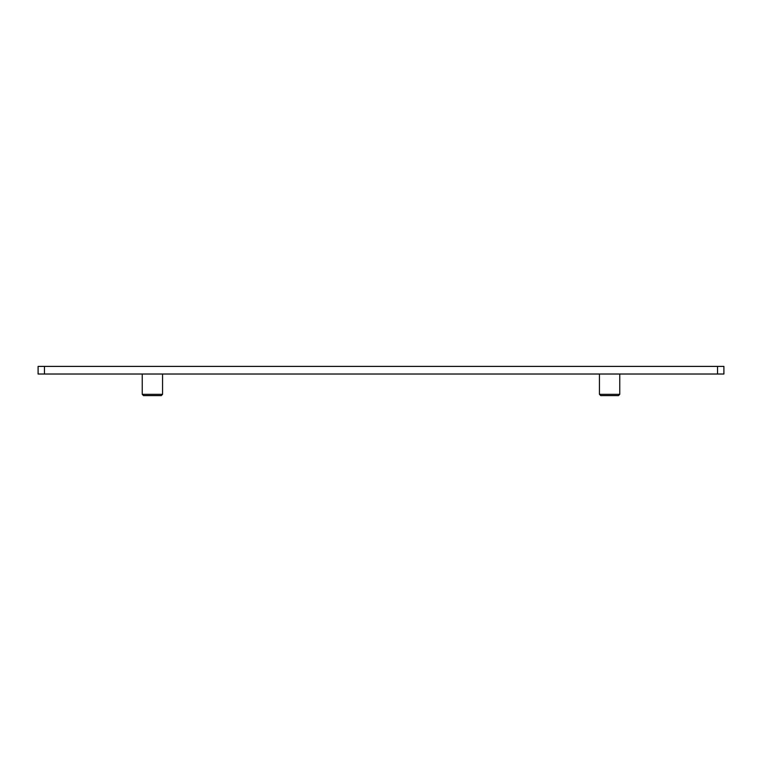 <?xml version="1.0" encoding="UTF-8"?>
<svg xmlns="http://www.w3.org/2000/svg" width="762" height="762" viewBox="0 0 762 762"><rect width="100%" height="100%" fill="white"/><g stroke="black" fill="none" stroke-linecap="round" stroke-linejoin="round"><path stroke-width="1.14" d="M44.453 366.398L38.1 366.398L38.1 374.018L723.9 374.018L723.9 366.398L44.453 366.398L44.453 374.018M600.713 395.602L618.487 395.602L619.763 394.335L599.437 394.335L600.713 395.602M619.763 394.335L619.763 374.018M143.513 395.602L161.287 395.602L162.563 394.335L142.237 394.335L143.513 395.602M162.563 394.335L162.563 374.018M717.547 366.398L717.547 374.018M599.437 374.018L599.437 394.335M142.237 374.018L142.237 394.335"/></g></svg>
